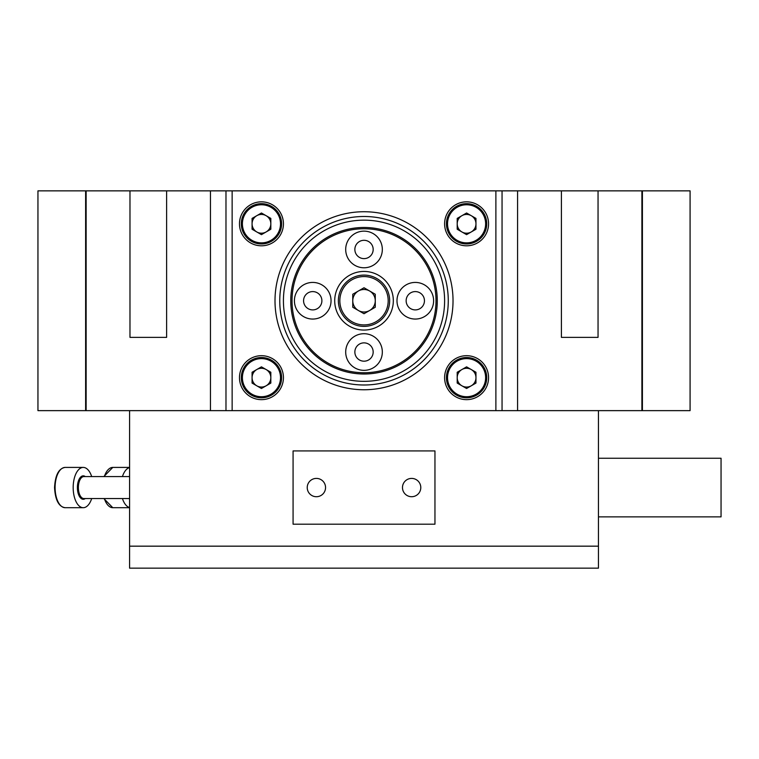 <?xml version="1.0" encoding="UTF-8"?>
<svg xmlns="http://www.w3.org/2000/svg" width="759" height="759" viewBox="0 0 759 759"><rect width="100%" height="100%" fill="white"/><g stroke="black" fill="none" stroke-linecap="round" stroke-linejoin="round"><path stroke-width="1.14" d="M266.134 385.79A9.374 9.374 0 0 0 266.134 369.548A9.374 9.374 0 0 0 252.073 377.669A9.374 9.374 0 0 0 266.134 385.79M241.305 377.669A20.151 20.151 0 0 1 261.447 357.517A20.151 20.151 0 0 1 281.598 377.669A20.151 20.151 0 0 1 261.447 397.811A20.151 20.151 0 0 1 241.305 377.669A20.151 20.151 0 0 0 261.447 397.811A20.151 20.151 0 0 0 281.598 377.669M261.447 366.844L270.83 372.252L270.83 383.086L261.447 388.494L252.073 383.086L252.073 372.252L261.447 366.844M239.474 223.82A21.983 21.983 0 0 0 261.447 245.802A21.983 21.983 0 0 0 283.43 223.82A21.983 21.983 0 0 0 261.447 201.837A21.983 21.983 0 0 0 239.474 223.82M444.603 223.82A21.983 21.983 0 0 0 466.586 245.802A21.983 21.983 0 0 0 488.559 223.82A21.983 21.983 0 0 0 466.586 201.837A21.983 21.983 0 0 0 444.603 223.82M444.603 377.669A21.983 21.983 0 0 0 466.586 399.651A21.983 21.983 0 0 0 488.559 377.669A21.983 21.983 0 0 0 466.586 355.686A21.983 21.983 0 0 0 444.603 377.669M239.474 377.669A21.983 21.983 0 0 0 261.447 399.651A21.983 21.983 0 0 0 283.43 377.669A21.983 21.983 0 0 0 261.447 355.686A21.983 21.983 0 0 0 239.474 377.669M275.005 300.744A89.012 89.012 0 0 0 364.016 389.756A89.012 89.012 0 0 0 453.028 300.744A89.012 89.012 0 0 0 364.016 211.733A89.012 89.012 0 0 0 275.005 300.744M495.883 410.638L495.883 190.851L232.14 190.851L232.14 410.638L690.083 410.638L690.083 190.851L495.883 190.851M369.642 310.488A11.252 11.252 0 0 0 369.642 291.001A11.252 11.252 0 0 0 352.764 300.744A11.252 11.252 0 0 0 369.642 310.488M338.372 300.744A25.645 25.645 0 0 1 364.016 275.1A25.645 25.645 0 0 1 389.661 300.744A25.645 25.645 0 0 1 364.016 326.389A25.645 25.645 0 0 1 338.372 300.744A25.645 25.645 0 0 0 364.016 326.389A25.645 25.645 0 0 0 389.661 300.744M364.016 287.756L375.269 294.245L375.269 307.243L364.016 313.733L352.764 307.243L352.764 294.245L364.016 287.756M266.134 231.941A9.374 9.374 0 0 0 266.134 215.698A9.374 9.374 0 0 0 252.073 223.82A9.374 9.374 0 0 0 266.134 231.941M241.305 223.82A20.151 20.151 0 0 1 261.447 203.668A20.151 20.151 0 0 1 281.598 223.82A20.151 20.151 0 0 1 261.447 243.962A20.151 20.151 0 0 1 241.305 223.82A20.151 20.151 0 0 0 261.447 243.962A20.151 20.151 0 0 0 281.598 223.82M261.447 212.994L270.83 218.402L270.83 229.237L261.447 234.645L252.073 229.237L252.073 218.402L261.447 212.994M91.687 498.549A20.151 10.076 -90 0 1 83.243 507.705A20.151 10.076 -90 0 1 73.177 487.563A20.151 10.076 -90 0 1 83.243 467.411A20.151 10.076 -90 0 1 91.687 476.576M279.796 303.126A84.249 84.249 0 0 0 366.388 384.965A84.249 84.249 0 0 0 448.237 298.363A84.249 84.249 0 0 0 361.635 216.524A84.249 84.249 0 0 0 279.796 303.126A84.249 84.249 0 0 0 366.388 384.965A84.249 84.249 0 0 0 448.237 298.363M471.273 231.941A9.374 9.374 0 0 0 471.273 215.698A9.374 9.374 0 0 0 457.203 223.82A9.374 9.374 0 0 0 471.273 231.941M446.434 223.82A20.151 20.151 0 0 1 466.586 203.668A20.151 20.151 0 0 1 486.728 223.82A20.151 20.151 0 0 1 466.586 243.962A20.151 20.151 0 0 1 446.434 223.82A20.151 20.151 0 0 0 466.586 243.962A20.151 20.151 0 0 0 486.728 223.82M466.586 212.994L475.959 218.402L475.959 229.237L466.586 234.645L457.203 229.237L457.203 218.402L466.586 212.994M598.453 410.638L598.453 546.167L129.58 546.167L129.58 568.149L598.453 568.149L598.453 546.167L129.58 546.167L129.58 410.638M122.427 476.576A20.151 10.076 -90 0 1 129.58 467.582M129.58 507.543A20.151 10.076 -90 0 1 122.427 498.549M232.14 410.638L37.95 410.638L37.95 190.851L129.979 190.851L129.979 337.375L166.61 337.375L166.61 190.851L232.14 190.851M598.453 516.87L721.05 516.87L721.05 458.256L598.453 458.256M307.234 487.563A9.155 9.155 0 0 0 316.399 496.718A9.155 9.155 0 0 0 325.554 487.563A9.155 9.155 0 0 0 316.399 478.407A9.155 9.155 0 0 0 307.234 487.563M402.479 487.563A9.155 9.155 0 0 0 411.634 496.718A9.155 9.155 0 0 0 420.79 487.563A9.155 9.155 0 0 0 411.634 478.407A9.155 9.155 0 0 0 402.479 487.563M129.979 337.375L166.61 337.375M364.016 450.931L434.954 450.931L434.954 524.194L293.078 524.194L293.078 450.931L364.016 450.931M641.896 410.638L641.896 190.851M598.045 190.851L598.045 337.375L561.413 337.375L561.413 190.851M517.572 410.638L517.572 190.851M502.05 410.638L502.05 190.851M225.983 410.638L225.983 190.851M210.461 410.638L210.461 190.851M86.137 410.638L86.137 190.851M166.61 190.851L129.979 190.851M598.045 337.375L561.413 337.375M471.273 385.79A9.374 9.374 0 0 0 471.273 369.548A9.374 9.374 0 0 0 457.203 377.669A9.374 9.374 0 0 0 471.273 385.79M446.434 377.669A20.151 20.151 0 0 1 466.586 357.517A20.151 20.151 0 0 1 486.728 377.669A20.151 20.151 0 0 1 466.586 397.811A20.151 20.151 0 0 1 446.434 377.669A20.151 20.151 0 0 0 466.586 397.811A20.151 20.151 0 0 0 486.728 377.669M466.586 366.844L475.959 372.252L475.959 383.086L466.586 388.494L457.203 383.086L457.203 372.252L466.586 366.844M364.016 228.753A71.991 71.991 0 0 0 292.025 300.744A71.991 71.991 0 0 0 364.016 372.735A71.991 71.991 0 0 0 436.008 300.744A71.991 71.991 0 0 0 364.016 228.753M364.016 374.007A73.262 73.262 0 0 1 290.754 300.744A73.262 73.262 0 0 1 364.016 227.482A73.262 73.262 0 0 1 437.279 300.744A73.262 73.262 0 0 1 364.016 374.007M364.016 330.051A29.307 29.307 0 0 0 393.323 300.744A29.307 29.307 0 0 0 364.016 271.437A29.307 29.307 0 0 0 334.71 300.744A29.307 29.307 0 0 0 364.016 330.051M364.016 342.869A9.155 9.155 0 0 1 373.172 352.024A9.155 9.155 0 0 1 364.016 361.189A9.155 9.155 0 0 1 354.861 352.024A9.155 9.155 0 0 1 364.016 342.869M312.736 291.589A9.155 9.155 0 0 1 321.892 300.744A9.155 9.155 0 0 1 312.736 309.9A9.155 9.155 0 0 1 303.572 300.744A9.155 9.155 0 0 1 312.736 291.589M415.296 291.589A9.155 9.155 0 0 1 424.452 300.744A9.155 9.155 0 0 1 415.296 309.9A9.155 9.155 0 0 1 406.141 300.744A9.155 9.155 0 0 1 415.296 291.589M364.016 240.299A9.155 9.155 0 0 1 373.172 249.464A9.155 9.155 0 0 1 364.016 258.62A9.155 9.155 0 0 1 354.861 249.464A9.155 9.155 0 0 1 364.016 240.299M312.736 319.055A18.311 18.311 0 0 0 331.047 300.744A18.311 18.311 0 0 0 312.736 282.424A18.311 18.311 0 0 0 294.416 300.744A18.311 18.311 0 0 0 312.736 319.055M364.016 370.345A18.311 18.311 0 0 0 382.327 352.024A18.311 18.311 0 0 0 364.016 333.713A18.311 18.311 0 0 0 345.696 352.024A18.311 18.311 0 0 0 364.016 370.345M364.016 267.775A18.311 18.311 0 0 0 382.327 249.464A18.311 18.311 0 0 0 364.016 231.144A18.311 18.311 0 0 0 345.696 249.464A18.311 18.311 0 0 0 364.016 267.775M415.296 319.055A18.311 18.311 0 0 0 433.617 300.744A18.311 18.311 0 0 0 415.296 282.424A18.311 18.311 0 0 0 396.985 300.744A18.311 18.311 0 0 0 415.296 319.055M280.498 377.669A19.051 19.051 0 0 0 261.447 358.618A19.051 19.051 0 0 0 242.406 377.669A19.051 19.051 0 0 0 261.447 396.72A19.051 19.051 0 0 0 280.498 377.669M388.191 300.744A24.174 24.174 0 0 0 364.016 276.57A24.174 24.174 0 0 0 339.842 300.744A24.174 24.174 0 0 0 364.016 324.918A24.174 24.174 0 0 0 388.191 300.744M280.498 223.82A19.051 19.051 0 0 0 261.447 204.769A19.051 19.051 0 0 0 242.406 223.82A19.051 19.051 0 0 0 261.447 242.871A19.051 19.051 0 0 0 280.498 223.82M65.17 467.411A20.151 10.076 90 0 0 55.094 487.563A20.151 10.076 90 0 0 65.17 507.705C58.794 506.784 55.255 500.067 54.544 487.563C55.255 475.058 58.794 468.341 65.17 467.411L83.243 467.411M85.283 498.549A11.727 5.863 -90 0 1 77.39 487.563A11.727 5.863 -90 0 1 85.283 476.576M129.58 476.576L83.879 476.576A10.987 5.493 90 0 0 78.386 487.563A10.987 5.493 90 0 0 83.879 498.549L129.58 498.549M283.458 303.021A80.587 80.587 0 0 0 366.293 381.303A80.587 80.587 0 0 0 444.575 298.467A80.587 80.587 0 0 0 361.739 220.186A80.587 80.587 0 0 0 283.458 303.021M485.627 223.82A19.051 19.051 0 0 0 466.586 204.769A19.051 19.051 0 0 0 447.535 223.82A19.051 19.051 0 0 0 466.586 242.871A19.051 19.051 0 0 0 485.627 223.82M129.58 467.411L112.787 467.411A20.151 10.076 90 0 0 104.344 476.576M129.58 498.995A11.727 5.863 -90 0 1 128.831 498.549M104.344 498.549A20.151 10.076 90 0 0 112.787 507.705L103.841 498.549M128.831 476.576A11.727 5.863 -90 0 1 129.58 476.13M485.627 377.669A19.051 19.051 0 0 0 466.586 358.618A19.051 19.051 0 0 0 447.535 377.669A19.051 19.051 0 0 0 466.586 396.72A19.051 19.051 0 0 0 485.627 377.669M83.243 507.705L65.17 507.705M112.787 467.411L103.841 476.576M129.58 507.705L112.787 507.705M642.408 410.638L642.408 190.851M85.625 410.638L85.625 190.851"/></g></svg>
